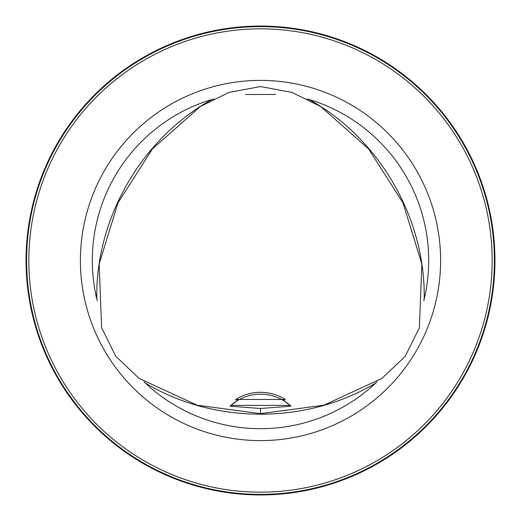 <?xml version="1.0" encoding="UTF-8"?>
<svg xmlns="http://www.w3.org/2000/svg" width="521" height="521" viewBox="0 0 521 521"><rect width="100%" height="100%" fill="white"/><g stroke="black" fill="none" stroke-linecap="round" stroke-linejoin="round"><path stroke-width="0.78" d="M26.05 260.5A234.45 234.45 0 0 1 260.5 26.05A234.45 234.45 0 0 1 494.95 260.5A234.45 234.45 0 0 1 260.5 494.95A234.45 234.45 0 0 1 26.05 260.5M260.5 413.641L323.945 405.188L381.939 378.383L405.175 356.364L419.379 327.748L421.854 264.049L403.007 202.903L368.601 148.921L320.695 106.558L291.942 92.386L260.5 86.571L229.058 92.386L200.305 106.558L152.399 148.921L117.993 202.903L99.146 264.049L101.621 327.748L115.825 356.364L139.061 378.383L197.055 405.188L260.5 413.641L260.5 408.49L290.959 406.191L290.067 405.377L230.933 405.377L230.041 406.191L260.5 408.49M290.067 405.377L283.743 400.695A44.552 44.552 0 0 1 290.067 405.377M237.257 400.695L235.726 399.457L285.274 399.457L283.743 400.695A44.552 44.552 0 0 0 237.257 400.695L230.933 405.377A44.552 44.552 0 0 1 236.345 401.268M235.726 399.457A46.408 46.408 0 0 1 285.274 399.457M26.61 260.5A233.89 233.89 0 0 0 377.445 463.052A233.89 233.89 0 0 0 377.445 57.948A233.89 233.89 0 0 0 26.61 260.5M38.391 187.221L37.154 191.083L38.391 187.221M187.221 38.391L191.083 37.154L187.221 38.391M482.609 333.779L483.846 329.917L482.609 333.779M333.779 482.609L329.917 483.846L333.779 482.609M333.779 38.391L329.917 37.154L333.779 38.391M482.609 187.221L483.846 191.083L482.609 187.221M187.221 482.609L191.083 483.846L187.221 482.609M38.391 333.779L37.154 329.917L38.391 333.779M28.837 260.5A231.663 231.663 0 0 0 376.331 461.124A231.663 231.663 0 0 0 376.331 59.876A231.663 231.663 0 0 0 28.837 260.5M213.727 98.97L212.099 99.42A168.192 168.192 0 0 0 96.802 299.126L97.225 300.76M80.39 260.5A180.11 180.11 0 0 0 350.555 416.481A180.11 180.11 0 0 0 350.555 104.519A180.11 180.11 0 0 0 80.39 260.5M143.998 381.776L145.203 382.955A168.192 168.192 0 0 0 375.797 382.955L377.002 381.776M423.775 300.76L424.198 299.126A168.192 168.192 0 0 0 308.901 99.42L307.273 98.97M230.262 405.983A44.552 44.552 0 0 1 230.796 405.494M290.204 405.494A44.552 44.552 0 0 1 290.738 405.983M424.198 299.126C425.787 218.579 379.444 138.312 308.901 99.42M145.203 382.955C214.164 424.602 306.836 424.602 375.797 382.955M212.099 99.42C141.556 138.312 95.213 218.579 96.802 299.126M245.547 94.483L275.453 94.483"/></g></svg>

